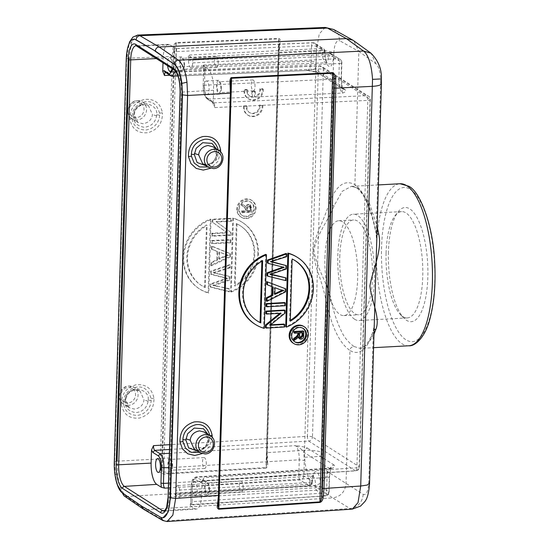 <?xml version="1.0" encoding="UTF-8"?>
<svg xmlns="http://www.w3.org/2000/svg" width="549" height="549" viewBox="0 0 549 549"><rect width="100%" height="100%" fill="white"/><g stroke="black" fill="none" stroke-linecap="round" stroke-linejoin="round"><path stroke-width="0.41" stroke-dasharray="2.75 2.06" d="M388.424 252.032A57.185 19.565 -93.1 0 0 403.879 318.132A57.185 19.565 -93.1 0 0 427.664 263.513A57.185 19.565 -93.1 0 0 398.162 211.763A57.185 19.565 -93.1 0 0 388.424 252.032M333.202 56.664L333.367 57.165L333.202 56.664M190.894 67.548A5.936 2.031 -93.1 0 1 190.421 67.403A5.936 2.031 -93.1 0 1 188.547 60.315L188.63 57.439L188.005 55.078L193.461 58.551L328.968 53.027L331.205 53.665L340.023 59.265A3.96 3.61 -57.5 0 1 341.608 62.408A3.96 0.885 -178.3 0 1 341.855 62.723A3.96 0.885 -178.3 0 1 339.289 63.471A3.96 1.393 -92.7 0 0 338.04 58.75L329.126 53.075L328.398 54.564L192.72 60.04L192.637 62.915A5.936 2.031 -93.1 0 1 190.894 67.548L325.886 62.806A8.448 2.889 86.9 0 1 325.207 62.6A8.448 2.889 86.9 0 1 322.544 52.519L322.586 50.865C324.507 50.803 325.303 51.043 324.987 51.579L325.07 51.771A3.96 0.885 1.7 0 0 324.987 51.579M331.205 53.672L329.126 53.075L193.461 58.551L192.72 60.04M331.232 53.692L333.25 56.554M192.637 62.915L328.364 56.218A3.96 0.885 1.7 0 1 333.14 56.767L328.405 54.564L328.364 56.218A8.448 2.889 86.9 0 1 325.886 62.806L327.3 63.231C325.715 60.417 324.974 56.602 325.07 51.771A3.96 0.885 1.7 0 1 322.544 52.519L188.547 60.315M255.004 86.584A5.442 1.86 -93.1 0 0 252.835 79.955A5.442 1.86 -93.1 0 0 251.257 84.196A5.442 1.86 -93.1 0 0 253.425 90.825A5.442 1.86 -93.1 0 0 255.004 86.584M217.088 86.035A5.442 1.86 86.9 0 1 218.674 81.794A5.442 1.86 86.9 0 1 220.842 88.416A5.442 1.86 86.9 0 1 219.257 92.657A5.442 1.86 86.9 0 1 217.088 86.035M221.35 88.746A6.924 2.368 -93.1 0 0 218.598 80.312A6.924 2.368 -93.1 0 0 216.581 85.713A6.924 2.368 -93.1 0 0 219.339 94.14A6.924 2.368 -93.1 0 0 221.35 88.746M204.324 86.365A6.924 2.368 86.9 0 1 206.342 80.971A6.924 2.368 86.9 0 1 209.1 89.405A6.924 2.368 86.9 0 1 207.083 94.799A6.924 2.368 86.9 0 1 204.324 86.365M218.186 63.169A5.442 1.86 -93.1 0 0 216.025 56.54A5.442 1.86 -93.1 0 0 214.439 60.781A5.442 1.86 -93.1 0 0 216.608 67.41A5.442 1.86 -93.1 0 0 218.186 63.169M180.278 62.62A5.442 1.86 86.9 0 1 181.856 58.379A5.442 1.86 86.9 0 1 184.025 65.002A5.442 1.86 86.9 0 1 182.44 69.243A5.442 1.86 86.9 0 1 180.278 62.62M184.533 65.331A6.924 2.368 -93.1 0 0 181.781 56.897A6.924 2.368 -93.1 0 0 179.763 62.298A6.924 2.368 -93.1 0 0 182.522 70.725A6.924 2.368 -93.1 0 0 184.533 65.331M167.623 65.75A6.924 2.368 86.9 0 1 167.507 62.95A6.924 2.368 86.9 0 1 169.524 57.556A6.924 2.368 86.9 0 1 172.283 65.99A6.924 2.368 86.9 0 1 172.009 68.536M203.631 70.148L203.103 65.832L203.343 66.1L203.665 65.05C204.461 65.839 204.873 67.417 204.914 69.771L339.289 63.471L338.836 78.898L204.454 85.198C204.482 92.376 205.731 97.098 208.201 99.369L213.657 102.835C214.453 103.631 214.872 105.202 214.906 107.563L213.197 103.37L213.588 90.297A17.808 6.094 -93.1 0 0 207.968 69.037L203.343 66.1L203.754 70.306L204.914 69.771L204.454 85.198L203.295 85.733C203.329 91.71 204.365 95.643 206.417 97.537L207.227 99.088C204.386 96.542 203.041 92.026 203.178 85.575L203.631 70.148L203.192 85.575M376.964 233.963L376.058 233.25C370.822 208.448 364.275 193.282 356.411 187.744L358.49 188.307L369.182 202.588L377.184 226.579M376.051 233.229L376.202 232.694C371.151 207.488 364.049 191.471 354.887 184.649L356.411 187.744M374.123 329.784L373.286 330.855M373.279 330.889L374.274 324.569L373.238 330.869C368.523 344.168 363.877 347.387 361.963 347.977L360.165 348.389L373.594 347.668M376.696 242.596L376.202 232.694L380.656 82.666A13.849 3.088 1.7 0 1 381.425 83.716M373.986 334.279L367.109 345.019L360.171 348.437L353.796 346.412C351.216 347.133 349.939 348.485 349.967 350.468C359.163 355.951 366.924 349.905 373.251 332.323L368.798 482.358C368.221 491.389 366.368 495.39 363.232 494.354L327.135 471.392C324.342 469.093 322.64 464.063 322.023 456.288L321.975 452.575A13.849 3.088 -178.3 0 0 304.517 450.283L304.626 457.242C305.519 470.452 308.764 481.898 313.85 485.577L332.735 497.895C340.613 496.646 345.047 491.918 346.014 483.71L349.967 350.468C339.893 343.695 332.049 327.726 326.429 302.547L331.273 300.708C328.227 284.108 316.052 267.425 314.001 250.289C317.068 233.133 330.402 217.123 334.094 205.71L342.226 191.313L351.456 186.317L358.49 188.307M270.307 274.418L269.593 273.985L285.604 268.564L286.317 268.996M269.586 274.026L271.007 274.267M285.604 268.564L285.706 265.215M271.33 261.564L269.978 261.31L270.698 261.743M274.493 260.631L273.779 260.199L270.259 261.214L270.973 261.647M273.779 260.192L285.967 256.259L286.681 256.692M285.967 256.259L286.05 253.446M267.356 262.909L281.973 266.903M284.169 267.397L281.26 266.471M282.948 267.116L283.456 266.944M266.979 275.722L285.974 280.676M285.26 280.244L285.343 277.471M290.318 320.321A35.616 32.295 121.2 0 1 289.577 320.753L290.291 321.186M294.532 260.26A35.616 32.295 121.2 0 0 294.175 260.041A35.616 32.295 121.2 0 0 291.423 258.572L292.137 259.004M289.577 320.753L291.423 258.572M296.227 256.658A39.576 35.884 -58.8 0 1 312.635 288.376A39.576 35.884 -58.8 0 1 285.72 326.662M262.628 260.72L261.914 260.288A35.616 32.295 121.2 0 0 242.631 290.778A35.616 32.295 121.2 0 0 257.316 321A35.616 32.295 121.2 0 0 257.673 321.213M261.914 260.288L261.887 261.152M265.771 254.379L263.589 327.952L264.302 328.384M263.589 327.952A39.576 35.884 -58.8 0 1 255.264 324.384M299.644 335.638L298.931 335.206L299.013 332.454L299.727 332.886M298.931 335.206L300.008 337.463M299.013 332.454L302.128 332.275L302.842 332.708M302.128 332.275L302.115 332.749M303.714 335.631L302.993 335.199C303.096 337.203 302.218 338.39 300.372 338.754L301.085 339.179M298.231 337.34L297.956 336.187L298.677 336.612M300.372 338.754L299.171 338.507M302.993 335.199L303.123 330.965M293.859 332.756L297.935 332.516L298.649 332.948M297.935 332.516L297.922 332.989M297.956 336.187L296.213 338.109L296.927 338.541M296.213 338.109L293.646 339.92M302.815 328.206A7.912 7.178 121.2 0 0 302.465 327.979A7.912 7.178 121.2 0 0 294.991 328.22A7.912 7.178 121.2 0 0 290.991 335.185A7.912 7.178 121.2 0 0 294.278 341.526A7.912 7.178 121.2 0 0 294.641 341.732M303.487 326.284A9.896 8.969 -58.8 0 1 307.591 334.217A9.896 8.969 -58.8 0 1 302.595 342.919A9.896 8.969 -58.8 0 1 293.248 343.221M274.823 293.633L274.088 293.996L274.802 294.429M283.044 289.947L283.758 290.38M282.392 290.195L280.306 289.735M279.592 289.302L275.001 287.724M274.088 293.996L274.287 287.292M266.718 284.416L273.107 286.997M266.231 300.907L284.924 291.382L285.638 291.814M284.924 291.382L285.013 288.424M266.066 306.356L284.512 305.285L285.226 305.711M284.512 305.285L284.595 302.526M270.657 324.836L269.394 324.912L270.108 325.344M269.394 324.912L270.108 325.283M269.394 324.85L284.293 312.745L285.006 313.177M284.293 312.745L284.375 310.041M265.853 313.616L280.422 312.772L281.136 313.198M280.422 312.772L281.047 313.204M280.422 312.827L279.866 313.273M265.435 327.636L283.881 326.566L284.595 326.998M283.881 326.566L283.957 324.061M202.65 163.65L207.453 164.796C212.957 163.808 216.086 160.706 216.848 155.491L213.136 146.864M216.532 149.026L217.075 154.365L213.513 161.941L206.06 165.812M207.893 166.978L216.546 159.704L218.516 152.629L218.385 150.2M220.677 152.018L217.829 161.536L210.562 168.262M208.057 434.383L208.689 438.61L208.606 439.728L207.899 440.243C207.261 447.881 197.928 452.273 194.023 448.904L198.985 450.159C204.489 449.171 207.618 446.069 208.38 440.854L204.66 432.221M208.606 439.728L205.045 447.305L197.592 451.175M199.417 452.342L208.078 445.067L210.047 437.992L209.917 435.563M212.209 437.381L209.361 446.9L202.094 453.618M206.287 464.214A5.442 1.86 -93.1 0 0 204.118 457.591A5.442 1.86 -93.1 0 0 202.533 461.833A5.442 1.86 -93.1 0 0 204.702 468.455A5.442 1.86 -93.1 0 0 206.287 464.214M168.371 463.665A5.442 1.86 86.9 0 1 169.957 459.424A5.442 1.86 86.9 0 1 172.118 466.053A5.442 1.86 86.9 0 1 170.54 470.294A5.442 1.86 86.9 0 1 168.371 463.665M172.633 466.376A6.924 2.368 -93.1 0 0 169.874 457.941A6.924 2.368 -93.1 0 0 167.864 463.342A6.924 2.368 -93.1 0 0 170.615 471.776A6.924 2.368 -93.1 0 0 172.633 466.376M312.182 481.651L312.079 481.15L312.182 481.651M309.718 484.143L308.963 485.639L174.959 494.656L175.701 493.16L175.783 490.284A5.936 2.031 -93.1 0 1 177.499 485.659A5.936 2.031 -93.1 0 1 178 485.803A5.936 2.031 -93.1 0 1 179.873 492.885L179.791 495.761L180.415 498.121L175.131 494.697M308.963 485.639C310.933 485.357 311.99 484.06 312.12 481.761M175.701 493.16L309.725 484.143C311.654 483.923 312.484 483.058 312.223 481.548L312.312 482.146C312.429 483.346 310.789 486.037 309.135 485.687L175.131 494.704M214.906 107.563L367.789 100.392A3.96 1.393 -92.7 0 0 366.54 95.67A3.96 3.61 -57.5 0 1 368.516 96.185A3.96 3.61 -57.5 0 1 370.108 99.328A3.96 0.885 -178.3 0 1 370.349 99.644L359.444 467.027A3.96 3.96 0 0 1 355.745 470.857A3.96 1.379 -93.7 0 0 356.884 467.775A3.96 0.885 1.7 0 0 359.444 467.027A3.96 0.885 1.7 0 0 359.204 466.712L312.47 436.99L323.375 69.606L370.108 99.328L359.204 466.712A3.96 3.61 -57.5 0 1 355.409 470.768A3.96 1.379 -93.7 0 0 355.745 470.857L202.053 481.116L202.245 480.698L201.572 495.198A17.808 6.094 -93.1 0 1 196.412 509.074A17.808 6.094 -93.1 0 1 194.916 508.649L190.297 505.704L190.62 504.627L325.07 495.877A3.96 1.379 -93.7 0 0 325.406 495.973A3.96 1.379 -93.7 0 0 326.545 492.892A3.96 0.885 1.7 0 0 329.105 492.144A3.96 0.885 1.7 0 0 328.865 491.829L329.325 476.402L330.299 469.093C330.601 466.774 331.864 465.422 334.094 465.044C335.288 466.293 334.403 467.446 331.438 468.503L331.438 468.503C331.5 467.872 331.122 468.071 330.299 469.093L303.775 452.232C302.396 449.823 299.637 447.627 295.499 445.644L295.499 445.644C300.948 446.165 304.976 447.01 307.57 448.176C305.34 448.554 304.077 449.906 303.775 452.232L304.29 460.481L299.246 459.815L298.786 475.235A3.96 1.318 -93.5 0 0 300.035 479.963L308.97 485.639M163.026 517.789L161.049 517.275L141.807 506L122.612 492.83C119.106 489.934 116.642 483.552 115.215 473.677L114.652 462.231L126.606 59.278L128.967 45.004L134.086 39.247M352.259 509.143L349.953 508.539L332.728 497.895L145.437 509.657L164.707 520.946L167.04 521.543M141.807 506.24L141.436 506.02M333.737 29.529L338.335 34.203L339.906 40.859L358.847 51.414L353.885 40.832M325.193 27.45L319.264 33.873L316.382 50.59C324.356 50.371 330.175 51.139 333.833 52.882C334.437 43.851 336.462 39.844 339.906 40.859M259.787 88.821L260.432 89.254A6.911 6.348 -56.2 0 1 255.189 97.098L254.537 96.658A6.911 6.348 123.8 0 0 259.787 88.821L262.635 88.677A9.896 9.086 -56.2 0 1 257.879 98.223A9.896 9.086 -56.2 0 1 247.812 98.408A9.896 9.086 -56.2 0 1 244.065 89.597L246.885 89.46A6.911 6.348 123.8 0 0 249.459 95.903A6.911 6.348 123.8 0 0 251.717 96.809L251.881 91.196L254.709 91.059L254.537 96.658M260.432 89.254L263.287 89.116L262.635 88.677M263.287 89.116A9.896 9.086 -56.2 0 1 258.531 98.655A9.896 9.086 -56.2 0 1 248.464 98.847A9.896 9.086 -56.2 0 1 244.717 90.029L244.065 89.597M244.717 90.029L247.537 89.892L246.885 89.46M247.537 89.892A6.911 6.348 -56.2 0 0 250.104 96.336A6.911 6.348 -56.2 0 0 252.362 97.242L251.717 96.809M252.362 97.242L252.526 91.635L251.881 91.196M252.526 91.635L255.354 91.498L254.709 91.059M255.354 91.498L255.189 97.098M243.598 105.95L246.419 105.813A6.911 6.348 123.8 0 0 248.985 112.257A6.911 6.348 123.8 0 0 256.143 112.044A6.911 6.348 123.8 0 0 259.313 105.175L262.168 105.031A9.896 9.086 -56.2 0 1 257.412 114.576A9.896 9.086 -56.2 0 1 247.345 114.762A9.896 9.086 -56.2 0 1 243.598 105.95L244.25 106.382L247.064 106.245L246.419 105.813M247.064 106.245A6.911 6.348 -56.2 0 0 249.637 112.689A6.911 6.348 -56.2 0 0 256.795 112.476A6.911 6.348 -56.2 0 0 259.965 105.607L259.313 105.175M259.965 105.607L262.82 105.47L262.168 105.031M262.82 105.47A9.896 9.086 -56.2 0 1 258.064 115.009A9.896 9.086 -56.2 0 1 247.99 115.201A9.896 9.086 -56.2 0 1 244.25 106.382M213.513 285.761L213.136 285.336L216.656 285.981L228.809 288.609L228.727 291.416L210.205 286.811L210.294 283.95L226.895 278.158L210.59 274.033L210.672 271.144L229.523 264.625L229.441 267.397L213.232 272.585L229.173 276.305L229.077 279.654L212.861 285.274M216.656 285.981L229.461 289.042L229.379 291.855L210.857 287.251L210.94 284.389L227.54 278.59L211.235 274.466L211.324 271.577L230.175 265.057L230.093 267.83L229.441 267.397M230.093 267.83L217.994 271.769L217.342 271.336M213.877 272.997L213.225 272.565M229.173 276.305L213.877 273.018L217.994 271.769M229.825 276.737L229.729 280.086L229.077 279.654M229.729 280.086L217.013 284.65L216.368 284.21M213.506 285.706L217.013 284.65M217.301 286.42L213.136 285.343M229.461 289.042L228.809 288.609M229.379 291.855L228.727 291.416M210.857 287.251L210.205 286.811M210.94 284.389L210.294 283.95M225.282 279.311L224.637 278.871M226.895 278.144L227.547 278.576M211.235 274.466L210.59 274.033M211.324 271.577L210.672 271.144M230.175 265.057L229.523 264.625M236.338 223.518L236.99 223.951A35.616 32.72 -56.2 0 1 240.956 226.195A35.616 32.72 -56.2 0 1 254.75 254.118A35.616 32.72 -56.2 0 1 235.144 286.132L234.492 285.693A35.616 32.72 123.8 0 0 254.098 253.686A35.616 32.72 123.8 0 0 240.304 225.756A35.616 32.72 123.8 0 0 236.338 223.518L234.492 285.693M236.99 223.951L235.144 286.132M257.838 253.501A39.576 36.358 -56.2 0 1 230.587 291.574L232.769 218.008A39.576 36.358 -56.2 0 1 242.507 222.469A39.576 36.358 -56.2 0 1 257.838 253.501M231.239 292.013A39.576 36.358 123.8 0 0 258.483 253.933A39.576 36.358 123.8 0 0 243.159 222.908A39.576 36.358 123.8 0 0 233.421 218.44L231.239 292.013L230.587 291.574M232.769 218.008L233.421 218.44M204.599 287.168L205.251 287.607A35.616 32.72 -56.2 0 1 201.284 285.363A35.616 32.72 -56.2 0 1 187.49 257.44A35.616 32.72 -56.2 0 1 207.097 225.426L206.445 224.994A35.616 32.72 123.8 0 0 186.838 257.001A35.616 32.72 123.8 0 0 200.639 284.931A35.616 32.72 123.8 0 0 204.599 287.168L206.445 224.994M205.251 287.607L207.097 225.426M208.167 292.686A39.576 36.358 -56.2 0 1 198.429 288.218A39.576 36.358 -56.2 0 1 183.105 257.186A39.576 36.358 -56.2 0 1 210.349 219.113L208.167 292.686L208.819 293.118L211.001 219.545A39.576 36.358 123.8 0 0 183.75 257.625A39.576 36.358 123.8 0 0 199.081 288.65A39.576 36.358 123.8 0 0 208.819 293.118M211.001 219.545L210.349 219.113M246.707 208.002L247.359 208.442L247.276 211.187L246.625 210.754L249.781 210.596L249.87 207.536L249.212 205.758L248.368 205.539L246.707 208.002L246.625 210.754M247.359 208.442L249.02 205.978L248.368 205.539M249.87 207.536L250.522 207.975L249.864 206.198L249.02 205.978M247.276 211.187L250.433 211.036L249.781 210.596M250.433 211.036L250.522 207.975M251.49 208.002L250.536 205.113L249.04 204.722C247.62 204.818 246.748 205.765 246.432 207.563L244.765 205.82L245.78 207.124C246.096 205.326 246.968 204.386 248.388 204.29L249.891 204.681L250.838 207.57L251.49 208.002L251.367 212.237L242.02 212.696L241.375 212.264L241.409 211.008L245.533 210.809L245.581 209.347L244.312 207.145L241.574 205.463L241.622 203.844L244.497 205.642M250.838 207.57L250.715 211.804L241.375 212.264M246.432 207.563L245.787 207.131M245.149 206.081L241.622 203.844M249.04 204.722L248.388 204.29M251.367 212.237L250.715 211.804M242.02 212.696L242.061 211.447L241.409 211.008M242.061 211.447L246.185 211.241L245.533 210.809M246.185 211.241L246.227 209.787L244.957 207.577L241.574 205.463M242.226 205.896L242.274 204.276M239.289 209.32A7.912 7.274 -56.2 0 1 243.475 202.307A7.912 7.274 -56.2 0 1 251.168 202.382A7.912 7.274 -56.2 0 1 254.235 208.586A7.912 7.274 -56.2 0 1 250.049 215.599A7.912 7.274 -56.2 0 1 242.356 215.531A7.912 7.274 -56.2 0 1 239.289 209.32M238.637 208.888A7.912 7.274 123.8 0 0 241.704 215.091A7.912 7.274 123.8 0 0 249.397 215.167A7.912 7.274 123.8 0 0 253.583 208.146A7.912 7.274 123.8 0 0 250.522 201.943A7.912 7.274 123.8 0 0 242.83 201.867A7.912 7.274 123.8 0 0 238.637 208.888M255.457 208.057A9.896 9.086 -56.2 0 1 250.22 216.828A9.896 9.086 -56.2 0 1 240.606 216.738A9.896 9.086 -56.2 0 1 236.77 208.977A9.896 9.086 -56.2 0 1 242.006 200.207A9.896 9.086 -56.2 0 1 251.62 200.303A9.896 9.086 -56.2 0 1 255.457 208.057M237.422 209.416A9.896 9.086 123.8 0 0 241.251 217.171A9.896 9.086 123.8 0 0 250.866 217.267A9.896 9.086 123.8 0 0 256.102 208.49A9.896 9.086 123.8 0 0 252.272 200.735A9.896 9.086 123.8 0 0 242.658 200.639A9.896 9.086 123.8 0 0 237.422 209.416M228.59 255.539L218.996 252.039L218.797 258.744L224.301 256.15L227.856 255.107L228.508 255.559L224.953 256.589L224.301 256.15M227.938 255.107L218.996 252.039M224.953 256.589L219.442 259.176L218.797 258.744M219.641 252.471L219.442 259.176M229.853 253.48L229.763 256.445L210.843 265.359L210.933 262.449L216.828 259.67L217.075 251.291L211.331 249.061L211.42 245.952L229.853 253.48L230.505 253.919L230.415 256.877L229.763 256.445M230.415 256.877L211.495 265.791L210.843 265.359M211.495 265.791L211.578 262.882L210.933 262.449M211.578 262.882L217.479 260.109L216.828 259.67M217.479 260.109L217.727 251.73L217.075 251.291M217.727 251.73L211.331 249.061M211.976 249.493L212.072 246.391L211.42 245.952M212.072 246.391L230.505 253.919M230.264 239.584L230.182 242.342L211.502 243.262L211.585 240.51L230.264 239.584L230.916 240.023L230.834 242.775L230.182 242.342M230.834 242.775L212.147 243.694L211.502 243.262M212.147 243.694L212.23 240.942L211.585 240.51M212.23 240.942L230.916 240.023M230.896 218.303L230.82 220.808L216.073 221.535L230.484 232.124L230.408 234.828L211.722 235.747L211.797 233.243L226.559 232.46L212.134 221.92L212.216 219.223L230.896 218.303L231.548 218.735L231.472 221.24L230.82 220.808M231.472 221.24L216.718 221.968L216.073 221.535M216.718 221.968L216.073 221.59M216.718 222.029L230.484 232.124M231.136 232.556L231.054 235.26L230.408 234.828M231.054 235.26L212.374 236.187L211.722 235.747M212.374 236.187L212.449 233.682L211.797 233.243M212.449 233.682L227.204 232.954L226.552 232.515M227.204 232.954L226.559 232.46M227.204 232.893L212.134 221.92M212.786 222.359L212.861 219.655L212.216 219.223M212.861 219.655L231.548 218.735M173.189 47.193L172.317 56.451L173.82 56.65L174.657 47.763L173.189 47.193C173.278 45.052 174.342 43.501 176.38 42.561L278.755 38.396C280.21 38.718 280.628 40.276 280.011 43.069L279.18 52.1L267.294 452.445L267.576 462.176L266.835 462.107L266.848 464.303L265.963 467.556L163.533 473.499A1.187 0.384 -93.3 0 0 163.575 474.123C162.943 474.768 160.377 471.214 160.685 468.64L162.175 468.441C162.106 470.829 162.559 472.511 163.533 473.499L176.304 43.11L278.679 38.945L279.386 41.751L266.848 464.303M134.972 389.804L140.057 391.135L144.01 399.919C143.227 405.135 140.022 408.188 134.402 409.087L129.317 407.756L125.364 398.972C126.153 393.75 129.358 390.689 134.972 389.804M125.069 400.132L124.987 401.244C124.774 407.495 128.342 411.29 135.699 412.642C142.706 411.825 146.844 408.024 148.1 401.244L148.182 400.125C148.985 394.656 145.423 390.854 137.483 388.726C127.855 389.303 125.11 397.716 125.076 400.132L125.838 399.59L125.357 398.972M123.573 401.854C124.074 394.182 128.473 389.255 136.776 387.072C143.893 386.201 148.642 390.01 151.03 398.485L151.112 400.509C151.373 403.735 148.477 413.493 137.909 415.298C125.117 415.758 123.614 404.977 123.655 403.886L123.573 401.854L124.994 401.244M121.404 404.654C123.511 414.55 129.557 419.011 139.549 418.043C149.307 415.106 154.118 408.497 153.974 398.217C151.881 388.321 145.842 383.854 135.857 384.815C126.078 387.752 121.26 394.367 121.404 404.654L123.649 403.886M143.44 104.44L148.525 105.772L152.478 114.556C151.696 119.771 148.491 122.825 142.87 123.724L137.785 122.393L133.832 113.616C134.622 108.386 137.826 105.333 143.44 104.44M159.498 113.121C157.11 104.646 152.361 100.844 145.245 101.709C136.941 103.898 132.542 108.826 132.041 116.498L133.462 115.88C133.242 122.132 136.811 125.934 144.167 127.279C151.174 126.462 155.312 122.667 156.568 115.887L156.65 114.762C157.453 109.292 153.892 105.497 145.959 103.363C136.324 103.946 133.579 112.36 133.544 114.775L134.306 114.233L133.832 113.616M156.65 114.762L159.581 115.146L159.505 113.121L162.449 112.854C160.349 102.958 154.31 98.497 144.325 99.458C134.546 102.388 129.736 109.004 129.873 119.298C131.98 129.187 138.032 133.654 148.017 132.686C157.776 129.749 162.586 123.141 162.449 112.854M159.581 115.146C159.841 118.371 156.945 128.13 146.377 129.935C133.585 130.394 132.083 119.62 132.124 118.522L132.041 116.498M137.689 35.074L131.904 41.319L129.022 58.208L172.317 56.451L160.383 458.648L160.685 468.64M173.82 56.65L161.886 458.847L162.175 468.441L174.657 47.763C174.802 45.423 175.351 43.872 176.304 43.11A1.187 0.391 -92.3 0 1 176.38 42.561M266.848 464.289L279.256 43.755L280.011 43.069M267.576 462.176C268.152 464.831 267.631 466.835 266.004 468.18A1.187 0.384 86.7 0 1 265.956 467.556L278.686 38.945A1.187 0.391 87.7 0 1 278.755 38.396M143.708 509.321L145.437 509.657L126.215 496.468C121.72 491.986 118.886 484.623 117.712 474.37L117.067 461.16L161.886 458.847M230.752 83.366L231.04 93.042L219.106 495.239L218.145 505.862M380.656 82.666L380.622 78.953C380.086 71.178 378.549 66.134 376.01 63.821L358.847 51.414L354.887 184.649C344.779 179.214 336.276 185.301 329.386 202.917C327.767 208.195 324.994 215.489 321.062 224.802C317.226 232.872 314.591 241.375 313.163 250.31C314.035 259.155 316.149 267.953 319.504 276.703C322.853 286.976 325.166 295.588 326.429 302.547L321.975 452.575M353.796 346.412C347.805 341.835 343.516 336.427 340.936 330.175C336.681 321.192 333.463 311.365 331.273 300.708M333.833 52.882L329.386 202.917C330.251 204.695 331.822 205.628 334.094 205.71M324.926 257.756A47.489 16.244 86.9 0 1 338.74 220.739A47.489 16.244 86.9 0 1 357.653 278.563A47.489 16.244 86.9 0 1 343.839 315.579A47.489 16.244 86.9 0 1 339.913 314.433A47.489 16.244 86.9 0 1 324.926 257.756M339.776 256.953A47.489 16.244 86.9 0 1 353.59 219.936A47.489 16.244 86.9 0 1 372.503 277.767A47.489 16.244 86.9 0 1 358.689 314.783A47.489 16.244 86.9 0 1 339.776 256.953M243.104 487.629A5.442 1.86 -93.1 0 0 240.936 481.006A5.442 1.86 -93.1 0 0 239.35 485.247A5.442 1.86 -93.1 0 0 241.519 491.87A5.442 1.86 -93.1 0 0 243.104 487.629M205.189 487.08A5.442 1.86 86.9 0 1 206.774 482.839A5.442 1.86 86.9 0 1 208.936 489.468A5.442 1.86 86.9 0 1 207.357 493.709A5.442 1.86 86.9 0 1 205.189 487.08M209.45 489.79A6.924 2.368 -93.1 0 0 206.692 481.356A6.924 2.368 -93.1 0 0 204.674 486.757A6.924 2.368 -93.1 0 0 207.433 495.191A6.924 2.368 -93.1 0 0 209.45 489.79M192.424 487.416A6.924 2.368 86.9 0 1 194.435 482.015A6.924 2.368 86.9 0 1 197.194 490.449A6.924 2.368 86.9 0 1 195.183 495.85A6.924 2.368 86.9 0 1 192.424 487.416M195.087 479.27C193.001 478.529 191.773 481.02 191.395 486.743L192.555 486.208L193.625 479.641L195.986 476.964L202.444 480.711L200.543 482.743L195.087 479.27L196.988 477.246L331.438 468.503L331.28 467.968L331.081 468.455C330.258 470.068 329.757 472.819 329.565 476.717L329.105 492.144A3.96 3.96 0 0 1 325.406 495.973L190.228 505.025L190.819 502.012L191.272 486.586C191.073 481.535 192.644 478.323 195.993 476.957M202.245 480.698L203.919 477.726C203.748 479.956 203.254 480.951 202.444 480.711L202.766 480.794M173.093 69.229L173.312 66.662L175.831 66.992L175.433 70.924M342.199 87.511L343.255 89.226L341.663 86.083L342.583 93.069C340.126 90.818 338.877 86.097 338.836 78.898C340.929 78.713 341.698 78.363 341.149 77.834L341.608 62.408L333.367 57.165A12.401 4.241 86.9 0 1 328.741 66.257A12.401 4.241 86.9 0 1 324.823 51.73L316.581 46.487A3.96 3.61 122.5 0 0 314.989 43.35A3.96 3.61 122.5 0 0 313.012 42.829A3.96 1.331 -92.4 0 0 312.697 42.733A3.96 1.331 -92.4 0 0 311.53 45.821A3.96 0.885 -178.3 0 1 316.581 46.487L316.121 61.913L311.077 61.241L175.831 66.992L176.291 51.572C176.449 49.335 176.943 48.339 177.766 48.58L174.41 47.694L169.785 44.757A17.808 6.094 -93.1 0 0 168.337 44.325A17.808 6.094 -93.1 0 0 163.135 58.208L162.998 62.806M179.791 495.761L315.545 487.841L320.383 486.737A3.96 0.885 -178.3 0 0 315.6 486.188L316.142 490.202L180.415 498.121M320.472 487.073C319.614 488.912 318.173 489.955 316.149 490.202L325.07 495.877A3.96 3.61 -57.5 0 0 328.865 491.829L320.623 486.586A12.401 4.241 86.9 0 0 316.698 472.058A12.401 4.241 86.9 0 0 312.079 481.15L303.83 475.908A3.96 0.885 1.7 0 0 298.786 475.235L168.495 483.127M343.29 89.247L345.232 89.741C346.433 90.983 345.547 92.088 342.583 93.069L207.234 99.088M188.63 57.439L322.586 50.865L321.934 48.504M324.898 51.242L323.8 48.95L321.94 48.504L188.005 55.078M316.766 72.379L318.708 72.88C316.114 71.699 312.093 70.814 306.644 70.21L307.989 70.512L315.147 69.215L316.746 72.365L307.962 70.512M354.606 319.23A53.232 18.206 86.9 0 1 337.8 255.697A53.232 18.206 86.9 0 1 353.288 214.206A53.232 18.206 86.9 0 1 374.322 266.382A53.232 18.206 86.9 0 1 358.998 320.513A53.232 18.206 86.9 0 1 354.606 319.23M386.077 253.103A53.232 18.206 86.9 0 1 395.136 215.613A53.232 18.206 86.9 0 1 401.559 211.612A53.232 18.206 86.9 0 1 422.6 263.788A53.232 18.206 86.9 0 1 407.276 317.919A53.232 18.206 86.9 0 1 400.461 314.625A53.232 18.206 86.9 0 1 386.077 253.103M410.364 189.371A77.176 26.4 86.9 0 1 434.719 281.479A77.176 26.4 86.9 0 1 405.896 339.762A77.176 26.4 86.9 0 1 381.541 247.654A77.176 26.4 86.9 0 1 410.364 189.371M203.665 65.05L338.04 58.75A3.96 3.61 -57.5 0 1 340.023 59.265A3.96 3.96 0 0 1 341.855 62.723L341.396 78.15L342.199 87.517M165.379 72.502L319.806 65.949A3.96 1.331 -92.4 0 0 319.491 65.853A3.96 1.331 -92.4 0 0 318.331 68.941A3.96 0.885 -178.3 0 1 323.375 69.606A3.96 3.61 122.5 0 0 321.783 66.47A3.96 3.61 122.5 0 0 319.806 65.949L366.54 95.67L213.657 102.835L212.683 102.56L211.873 101.009L206.417 97.537M211.873 101.009L213.197 103.37M276.202 272.016L276.916 272.448M208.318 167.253A9.896 9.031 122.5 0 0 213.341 168.543A9.896 9.031 122.5 0 0 222.441 161.173A9.896 9.031 122.5 0 0 218.934 150.556M217.075 154.372L216.368 154.88L216.848 155.491M218.516 152.629L217.157 153.246M199.85 452.609A9.896 9.031 122.5 0 0 204.873 453.906A9.896 9.031 122.5 0 0 213.973 446.529A9.896 9.031 122.5 0 0 210.466 435.913M204.516 432.132C206.898 433.49 208.023 436.194 207.893 440.243L208.38 440.854M210.047 437.992L208.689 438.603M168.069 497.373A1.976 0.439 -178.3 0 1 169.353 497.003A18.11 6.197 86.9 0 1 164.103 511.112L196.412 509.074M168.351 487.937L300.035 479.963A3.96 3.61 122.5 0 0 303.83 475.908L304.29 460.481M169.38 453.282L295.499 445.644C297.99 447.888 299.239 452.609 299.246 459.815L168.948 467.7M168.337 44.325L135.994 45.759A18.11 6.197 86.9 0 1 137.47 46.198A1.976 1.805 -57.5 0 1 136.481 45.944M169.785 44.757L137.47 46.198L175.653 70.485A18.11 6.197 86.9 0 1 181.369 92.095A1.976 0.439 1.7 0 0 180.086 92.472M174.664 70.224A1.976 1.805 122.5 0 0 175.653 70.485L207.968 69.037M213.588 90.297L181.369 92.095L169.353 497.003L201.572 495.198M129.022 58.208C126.833 58.366 126.037 58.722 126.613 59.278L126.236 59.299M117.712 474.37C115.551 474.439 114.714 474.206 115.208 473.684L114.837 473.698M322.023 456.288L304.626 457.242M327.135 471.392C326.085 479.538 321.652 484.266 313.85 485.577L126.215 496.468L124.122 495.864M363.232 494.354C362.271 502.555 357.845 507.283 349.953 508.539L164.707 520.946L162.799 520.452M122.605 493.098L122.242 492.844M160.685 517.295L161.049 517.487M380.622 78.953L381.363 78.919M376.01 63.821L371.042 53.246M279.194 43.501L278.384 52.327L316.382 50.59L304.517 450.283L266.498 452.671L278.384 52.327L279.256 43.755M220.478 274.294L219.826 273.862M225.811 278.213L225.165 277.78M245.581 209.347L246.227 209.787M278.453 52.423L266.574 452.76L266.835 462.107M127.883 402.98A7.912 7.226 -57.5 0 1 120.691 395.664A7.912 7.226 -57.5 0 1 128.342 387.553A7.912 7.226 -57.5 0 1 135.541 394.868A7.912 7.226 -57.5 0 1 127.883 402.98M128.507 405.34A9.896 9.031 -57.5 0 1 123.484 404.05A9.896 9.031 -57.5 0 1 119.977 393.434A9.896 9.031 -57.5 0 1 129.084 386.057A9.896 9.031 -57.5 0 1 134.107 387.347A9.896 9.031 -57.5 0 1 137.614 397.963A9.896 9.031 -57.5 0 1 128.507 405.34M148.1 401.244L144.01 399.919M148.182 400.125L151.112 400.509M153.974 398.217L151.03 398.478M137.552 100.7A9.896 9.031 -57.5 0 1 142.575 101.99A9.896 9.031 -57.5 0 1 146.082 112.607A9.896 9.031 -57.5 0 1 136.982 119.977A9.896 9.031 -57.5 0 1 131.959 118.687A9.896 9.031 -57.5 0 1 128.445 108.071A9.896 9.031 -57.5 0 1 137.552 100.7M136.811 102.189A7.912 7.226 -57.5 0 1 144.01 109.505A7.912 7.226 -57.5 0 1 136.358 117.616A7.912 7.226 -57.5 0 1 129.159 110.301A7.912 7.226 -57.5 0 1 136.811 102.189M156.568 115.887L152.478 114.556M133.455 115.88L133.537 114.768M129.873 119.298L132.124 118.522M266.574 452.76L266.766 462.148M266.004 468.18L163.575 474.123M114.652 462.231C114.103 461.695 114.913 461.338 117.067 461.16M127.45 48.916L126.613 59.278M230.752 83.441L218.269 504.119M368.798 482.358L369.552 483.415M408.772 345.781A81.128 27.752 86.9 0 1 402.074 343.818A81.128 27.752 86.9 0 1 376.381 256.561A81.128 27.752 86.9 0 1 400.063 183.75M312.47 436.99A3.96 0.885 1.7 0 0 307.426 436.325A3.96 1.318 -93.5 0 0 308.675 441.046A3.96 3.61 122.5 0 0 312.47 436.99M169.71 75.261L318.331 68.941L307.426 436.325L169.634 444.669M169.49 449.473L308.675 441.046L355.409 470.768L202.444 480.711M191.285 486.586L190.832 502.012M331.438 468.503L330.423 468.215L328.103 470.87L327.005 477.465L192.555 486.208L192.095 501.635L190.935 502.17L190.297 505.704M329.537 476.717L329.325 476.402C329.867 476.93 329.098 477.28 327.005 477.465L326.545 492.892L192.095 501.635C191.924 503.872 191.429 504.867 190.62 504.627L190.942 504.709M201.957 482.125L200.543 482.743M164.954 72.235L319.491 65.853A3.96 3.96 0 0 1 321.783 66.47L368.516 96.185A3.96 3.96 0 0 1 370.349 99.644A3.96 0.885 -178.3 0 1 367.789 100.392L356.884 467.775L203.919 477.726M170.423 75.68L164.975 72.214M172.359 76.242L307.639 70.498L309.993 67.863L311.077 61.241L311.53 45.821L176.291 51.572L173.765 51.235L173.312 66.662M173.765 51.235L174.41 47.694M156.321 58.558L163.135 58.208M334.094 465.044L307.57 448.176M179.873 492.885L315.6 486.188A8.448 2.889 86.9 0 0 312.937 476.107A8.448 2.889 86.9 0 0 312.223 475.908L313.582 475.331C313.369 474.59 312.951 476.724 312.312 481.741A3.96 0.885 -178.3 0 1 309.78 482.489A8.448 2.889 86.9 0 1 312.223 475.908L177.499 485.659M312.223 481.548A3.96 0.885 -178.3 0 1 312.312 481.741L312.299 482.146M309.732 484.143L309.78 482.489L175.783 490.284M194.916 508.649L164.926 510.529M341.368 78.15L341.663 86.083L315.147 69.215L316.121 61.913M321.947 48.504L313.012 42.829L177.766 48.58M318.708 72.88L345.232 89.741M252.835 79.955L218.674 81.794M253.425 90.825L219.257 92.657M218.598 80.312L206.342 80.971M219.339 94.14L207.083 94.799M216.025 56.54L181.856 58.379M216.608 67.41L182.44 69.243M181.781 56.897L169.524 57.556M182.522 70.725L170.265 71.384M213.307 104.399L212.669 102.581L207.213 99.108M376.71 242.596L376.058 233.25M294.888 260.473L294.175 260.041M258.03 321.433L257.316 321M300.324 337.731L299.61 337.299M294.991 341.958L294.278 341.526M303.178 328.412L302.465 327.979M212.985 146.768C215.366 148.134 216.491 150.838 216.361 154.88C215.73 162.525 206.397 166.917 202.485 163.54M204.118 457.591L169.957 459.424M204.702 468.455L170.54 470.294M169.874 457.941L157.618 458.6M170.615 471.776L158.366 472.435M248.464 98.847L247.812 98.408M250.104 96.336L249.459 95.903M249.637 112.689L248.985 112.257M247.99 115.201L247.345 114.762M240.304 225.756L240.956 226.195M242.507 222.469L243.159 222.908M200.639 284.931L201.284 285.363M198.429 288.218L199.081 288.65M249.212 205.758L249.864 206.198M244.456 205.607L245.108 206.04M249.891 204.681L250.536 205.113M244.312 207.145L244.957 207.577M241.704 215.091L242.356 215.531M250.522 201.943L251.168 202.382M240.606 216.738L241.251 217.171M251.62 200.303L252.272 200.735M123.484 404.05C115.777 399.754 119.977 385.974 128.919 386.009L134.107 387.347L140.057 391.135C134.333 388.754 133.016 390.572 130.463 391.849C127.835 393.825 126.297 396.412 125.845 399.597C125.522 403.192 126.675 405.91 129.317 407.756L123.484 404.05M142.575 101.99L148.525 105.772C142.802 103.397 141.484 105.209 138.931 106.492C136.303 108.469 134.766 111.049 134.313 114.233C133.99 117.829 135.15 120.547 137.785 122.393L131.959 118.687C124.246 114.398 128.445 100.611 137.387 100.652L142.575 101.99M126.366 58.963L114.405 461.915L114.995 473.979M115.002 473.979L117.218 484.527M218.138 505.91L230.738 81.506M378.419 184.917L351.456 186.365L356.548 187.833M338.74 220.739L353.59 219.936M343.839 315.579L358.689 314.783M240.936 481.006L206.774 482.839M241.519 491.87L207.357 493.709M206.692 481.356L194.435 482.015M207.433 495.191L195.183 495.85M331.28 467.974L195.972 476.957M331.28 467.968L331.081 468.462M325.083 51.373C325.406 51.064 324.981 50.254 323.8 48.957L314.989 43.35A3.96 3.96 0 0 0 312.69 42.733L177.451 48.484M307.989 70.512L307.612 70.498M316.732 72.358L343.255 89.226M307.584 70.498L177.979 76.009M401.559 211.612L353.288 214.206M407.276 317.919L358.998 320.513M400.461 314.625L403.879 318.132M395.136 215.613L398.162 211.763"/><path stroke-width="0.82" d="M172.009 68.536A6.924 2.368 86.9 0 1 170.265 71.384A6.924 2.368 86.9 0 1 167.623 65.75M377.184 226.579L378.783 234.135L376.964 233.963M378.783 234.135C382.324 250.708 372.963 268.55 369.902 285.954C371.982 302.842 380.375 317.686 375.962 329.132L374.123 329.784M374.274 324.685L376.696 242.596M375.962 329.132L373.986 334.279M270.698 261.688L286.681 256.692L286.77 253.878L268.159 260.48L268.07 263.342L284.169 267.377L267.775 273.258L267.692 276.154L285.974 280.676L286.056 277.904L270.3 274.459M270.307 274.431L286.317 268.996L286.42 265.647L270.691 261.743M271.007 274.267L274.308 275.241M271.33 261.564L286.42 265.647M273.388 262.003L274.102 262.436M268.159 260.48L267.445 260.048L286.05 253.446L286.77 253.878M267.445 260.048L267.356 262.909L268.07 263.342M267.775 273.258L267.061 272.826L283.456 266.944M267.061 272.826L266.979 275.722L267.692 276.154M273.594 274.809L286.056 277.904M309.663 289.021A35.616 32.295 -58.8 0 1 290.291 321.186L292.137 259.004A35.616 32.295 -58.8 0 1 294.888 260.473A35.616 32.295 -58.8 0 1 309.663 289.021M290.318 320.321A35.616 32.295 121.2 0 0 308.95 288.589A35.616 32.295 121.2 0 0 294.532 260.26M286.434 327.094L285.72 326.662L287.902 253.089L288.616 253.521L286.434 327.094A39.576 35.884 121.2 0 0 313.349 288.808A39.576 35.884 121.2 0 0 296.94 257.09A39.576 35.884 121.2 0 0 288.616 253.521M287.902 253.089A39.576 35.884 -58.8 0 1 296.227 256.658L296.94 257.09M257.673 321.213A35.616 32.295 121.2 0 0 260.068 322.469L260.782 322.901A35.616 32.295 -58.8 0 1 258.03 321.433A35.616 32.295 -58.8 0 1 243.344 291.21A35.616 32.295 -58.8 0 1 262.628 260.72L260.782 322.901M261.887 261.152L260.068 322.469M266.485 254.811L264.302 328.384A39.576 35.884 121.2 0 1 255.985 324.816L255.264 324.384A39.576 35.884 -58.8 0 1 239.295 287.793A39.576 35.884 -58.8 0 1 265.771 254.379L266.485 254.811A39.576 35.884 121.2 0 0 240.009 288.225A39.576 35.884 121.2 0 0 255.985 324.816M299.644 335.638L299.727 332.886L302.842 332.708L302.753 335.768L301.147 337.93L300.324 337.731L299.644 335.638M300.008 337.463L301.147 337.93M302.753 335.768L302.039 335.336L300.433 337.498M302.115 332.749L302.039 335.336M296.927 338.541L298.677 336.619L299.884 338.939L301.085 339.179C302.931 338.822 303.81 337.635 303.714 335.631L303.837 331.397L294.614 331.932L294.573 333.188L298.649 332.948L298.608 334.41C297.894 336.345 296.494 337.786 294.415 338.733L294.36 340.353L296.927 338.541M299.171 338.507L298.231 337.34M294.614 331.932L293.9 331.5L303.123 330.965L303.837 331.397M293.9 331.5L293.859 332.756L294.573 333.188M297.922 332.989L297.894 333.977C297.181 335.913 295.781 337.354 293.694 338.301L294.415 338.733M293.694 338.301L293.646 339.92L294.36 340.353M294.641 341.732A7.912 7.178 121.2 0 0 305.752 334.32A7.912 7.178 121.2 0 0 302.815 328.206M306.466 334.753A7.912 7.178 -58.8 0 1 302.465 341.718A7.912 7.178 -58.8 0 1 294.991 341.958A7.912 7.178 -58.8 0 1 291.704 335.611A7.912 7.178 -58.8 0 1 295.705 328.652A7.912 7.178 -58.8 0 1 303.178 328.412A7.912 7.178 -58.8 0 1 306.466 334.753M289.865 335.72A9.896 8.969 121.2 0 0 293.962 343.653A9.896 8.969 121.2 0 0 303.309 343.351A9.896 8.969 121.2 0 0 308.305 334.65A9.896 8.969 121.2 0 0 304.201 326.717A9.896 8.969 121.2 0 0 294.861 327.019A9.896 8.969 121.2 0 0 289.865 335.72M293.962 343.653L293.248 343.221A9.896 8.969 -58.8 0 1 289.145 335.288A9.896 8.969 -58.8 0 1 294.147 326.586A9.896 8.969 -58.8 0 1 303.487 326.284L304.201 326.717M283.84 290.394L274.802 294.429L275.001 287.724L280.306 289.735L283.758 290.4M274.823 293.633L282.392 290.195M285.638 291.814L285.727 288.856L267.521 281.932L267.432 284.849L273.107 286.997L272.86 295.383L267.034 298.237L266.944 301.339L285.638 291.814M285.727 288.856L267.521 281.932M266.807 281.5L266.718 284.416L267.432 284.849M272.393 286.729L272.146 294.95L272.86 295.383M272.146 294.95L266.32 297.805L267.034 298.237M266.32 297.805L266.231 300.907L266.944 301.339M285.226 305.711L285.308 302.959L266.862 304.029L266.78 306.788L285.226 305.711M285.308 302.959L284.595 302.526L266.148 303.604L266.862 304.029M266.148 303.604L266.066 306.356L266.78 306.788M284.595 326.998L284.67 324.493L270.108 325.283L285.006 313.177L285.089 310.473L266.642 311.544L266.567 314.049L281.136 313.259L266.231 325.372L266.148 328.069L284.595 326.998M270.657 324.836L283.957 324.061L284.67 324.493M266.642 311.544L265.929 311.111L284.375 310.041L285.089 310.473M265.929 311.111L265.853 313.616L266.567 314.049M279.866 313.273L265.517 324.939L266.231 325.372M265.517 324.939L265.435 327.636L266.148 328.069M213.136 146.864L208.023 145.519C202.526 146.494 199.397 149.602 198.628 154.825L202.65 163.65M206.06 165.812L197.105 162.497L194.332 154.598L196.151 148.326L202.711 142.699L211.989 143.399L216.532 149.026M210.562 168.262L203.267 170.101L196.233 168.419L190.922 163.554L188.431 156.534C188.293 146.247 193.056 139.597 202.698 136.584C212.552 135.541 218.516 139.954 220.588 149.829L218.44 150.604C216.086 142.157 211.406 138.396 204.379 139.322C196.192 141.58 191.855 146.549 191.361 154.221L191.443 156.245L194.174 163.067L199.596 166.944L207.893 166.978M220.588 149.829L220.677 152.018M210.466 435.913L204.516 432.132L199.555 430.876C194.058 431.857 190.928 434.959 190.16 440.181L194.017 448.904L199.85 452.609L205.038 453.954C213.98 453.989 218.173 440.202 210.466 435.913A9.896 9.031 122.5 0 0 205.443 434.623A9.896 9.031 122.5 0 0 196.343 441.993A9.896 9.031 122.5 0 0 199.85 452.609M197.592 451.175L188.636 447.86L185.864 439.962L187.683 433.683L194.243 428.062L203.521 428.762L208.057 434.383M202.094 453.618L194.792 455.464L187.765 453.783L182.453 448.91L179.955 441.897C179.825 431.61 184.581 424.953 194.229 421.941C204.084 420.898 210.041 425.317 212.113 435.192L209.972 435.961C207.618 427.513 202.938 423.753 195.911 424.679C187.724 426.944 183.387 431.912 182.892 439.584L182.968 441.609L185.706 448.43L191.127 452.307L199.417 452.342M212.113 435.192L212.209 437.381M155.607 464.001A6.924 2.368 86.9 0 1 157.618 458.6A6.924 2.368 86.9 0 1 160.377 467.034A6.924 2.368 86.9 0 1 158.366 472.435A6.924 2.368 86.9 0 1 155.607 464.001M161.365 487.306L164.721 488.157C163.911 487.361 163.492 485.79 163.472 483.436L160.953 483.099L161.358 487.306L156.74 484.362A17.808 6.094 -93.1 0 1 151.119 463.109L151.503 450.036L153.48 445.644C153.5 448.005 153.919 449.576 154.729 450.365L160.184 453.838C162.634 456.109 163.883 460.831 163.931 468.009L163.472 483.436L168.495 483.127M160.953 483.099L161.406 467.673C161.379 461.695 160.335 457.756 158.284 455.862L160.184 453.838L169.38 453.282M178.391 60.17C176.154 60.514 174.857 61.865 174.493 64.206C178.02 67.102 180.491 73.484 181.918 83.352L181.541 83.373A25.721 8.798 -93.1 0 1 182.096 94.826L170.135 497.778A25.721 8.798 -93.1 0 1 162.655 517.824A25.721 8.798 -93.1 0 1 160.685 517.295L141.436 506.02L122.242 492.844A25.721 8.798 -93.1 0 1 114.837 473.698A25.721 8.798 -93.1 0 1 114.281 462.251L126.236 59.299A25.721 8.798 -93.1 0 1 133.723 39.254L134.086 39.233M134.086 39.247L136.056 39.761L155.312 51.036C155.655 48.566 156.945 47.214 159.169 46.981L178.391 60.164C182.728 63.835 185.589 71.198 186.976 82.254L181.911 83.352L182.467 94.805L170.513 497.758L168.166 512.025L163.026 517.789M186.976 82.254L187.607 95.471L182.096 94.826M181.541 83.373A25.721 8.798 -93.1 0 0 174.129 64.226L155.312 51.036L135.692 39.782A25.721 8.798 -93.1 0 0 133.723 39.254M174.129 64.226L154.942 51.057M325.193 27.45L137.689 35.074L139.899 35.685L159.169 46.981L346.364 38.608L327.43 28.061L325.193 27.45L333.744 29.516M170.135 497.778L175.653 498.423L172.832 515.161L167.047 521.543L352.259 509.143L358.017 502.651L360.714 486.023L372.524 79.372C371.728 66.148 368.578 54.701 363.527 51.016L346.364 38.608L352.767 40.111L353.885 40.832M141.807 506.24L143.708 509.321M218.145 505.862L218.269 504.119L217.548 504.812L218.42 495.555L230.354 93.357L230.058 83.359L230.82 83.4L230.738 81.314L231.582 78.267A1.187 0.425 -92.8 0 0 231.548 77.642C230.752 77.08 229.372 80.84 230.058 83.359M218.138 506.048L218.811 508.655L231.582 78.267L332.653 73.271L319.937 501.882C320.911 501.052 321.481 499.405 321.632 496.955L323.141 497.518L323.965 488.486L360.714 486.023L367.109 485.076L369.552 483.415L374.274 324.569M217.548 504.812C216.848 506.988 217.246 508.456 218.735 509.211A1.187 0.425 -93.8 0 0 218.811 508.655L319.937 501.882A1.187 0.425 86.2 0 1 319.861 502.438C321.618 501.944 322.709 500.304 323.141 497.518M230.752 83.366L230.738 81.506M376.71 242.555L381.425 83.716A13.849 3.088 1.7 0 1 372.579 86.33L335.844 88.149L335.576 78.411C335.638 75.721 334.65 73.799 332.619 72.646L231.548 77.642M335.576 78.411L334.046 78.596C334.046 75.92 333.586 74.142 332.653 73.271A1.187 0.425 87.2 0 0 332.619 72.646M162.998 62.806L162.744 71.281L164.467 75.481L169.71 75.261M164.968 72.214L164.158 70.663L169.614 74.129L173.093 69.229M281.719 267.514L282.433 267.946M298.608 334.41L297.894 333.977M335.844 88.149L323.965 488.486L322.428 488.287L321.632 496.955L334.046 78.596L334.307 87.943L335.844 88.149M208.318 167.253L213.506 168.591C222.448 168.625 226.641 154.845 218.934 150.556A9.896 9.031 122.5 0 0 213.911 149.259A9.896 9.031 122.5 0 0 204.811 156.637A9.896 9.031 122.5 0 0 208.318 167.253L202.485 163.54M214.083 167.047A7.912 7.226 122.5 0 0 221.734 158.935A7.912 7.226 122.5 0 0 214.535 151.62A7.912 7.226 122.5 0 0 206.884 159.738A7.912 7.226 122.5 0 0 214.083 167.047M194.415 153.487L198.628 154.825M191.361 154.221L194.332 154.598M191.436 156.245L188.431 156.534M205.607 452.41A7.912 7.226 122.5 0 0 213.266 444.299A7.912 7.226 122.5 0 0 206.067 436.983A7.912 7.226 122.5 0 0 198.415 445.095A7.912 7.226 122.5 0 0 205.607 452.41M185.946 438.85L190.16 440.181M182.892 439.584L185.864 439.962M182.968 441.609L179.955 441.897M164.926 510.529L162.586 510.68A18.11 6.197 86.9 0 0 164.103 511.112L165.908 508.957L166.642 507.07L168.069 497.373A1.976 0.439 -178.3 0 0 168.193 497.531A20.087 6.869 86.9 0 1 160.685 512.704A1.976 1.805 122.5 0 1 162.586 510.68L124.403 486.393L156.74 484.362M151.119 463.109L118.687 464.783A18.11 6.197 86.9 0 0 124.403 486.393A1.976 1.805 -57.5 0 0 122.509 488.425L160.685 512.704M161.406 467.673L168.948 467.7M168.351 487.937L164.721 488.157M154.729 450.372L152.828 452.397L158.284 455.862M152.828 452.397L151.503 450.036M122.509 488.425A20.087 6.869 86.9 0 1 116.168 464.447A1.976 0.439 -178.3 0 0 118.687 464.783L130.71 59.875A18.11 6.197 86.9 0 1 135.994 45.759L136.481 45.944A1.976 1.805 -57.5 0 1 135.685 44.373A20.087 6.869 86.9 0 0 128.185 59.546L116.168 464.447M128.185 59.546A1.976 0.439 1.7 0 0 130.71 59.875L156.321 58.558M135.685 44.373L173.868 68.652A1.976 1.805 122.5 0 0 174.664 70.224L136.481 45.944M168.069 497.373L180.086 92.472A1.976 0.439 1.7 0 0 180.209 92.63A20.087 6.869 86.9 0 0 173.868 68.652M168.193 497.531L180.209 92.63M135.692 39.782L136.063 39.761C136.378 37.428 137.662 36.069 139.899 35.692L327.43 28.061L333.737 29.522L352.678 40.063M178.391 60.164L363.527 51.016L371.042 53.246L353.879 40.832M380.622 78.953L372.524 79.372M129.022 58.208L117.067 461.16M124.115 495.864L122.605 493.098M161.049 517.487L162.799 520.452M219.168 495.328L175.653 498.417L187.607 95.471L231.102 93.131M334.307 87.943L322.428 488.287M218.735 509.211L319.861 502.438M378.419 184.917L400.063 183.75A81.128 27.752 86.9 0 1 406.761 185.713A81.128 27.752 86.9 0 1 432.454 272.97A81.128 27.752 86.9 0 1 408.772 345.781L373.594 347.668M165.942 72.495C165.112 72.255 164.625 73.25 164.467 75.481M162.744 71.281L164.158 70.663M169.614 74.136L170.423 75.68M175.433 70.924L172.365 76.242L170.41 75.7L165.62 72.393M153.48 445.644L169.634 444.669M169.49 449.473L154.729 450.365M299.829 338.911L299.116 338.479M218.934 150.556L212.991 146.768M180.086 92.472C180.051 81.41 178.247 73.991 174.664 70.224M162.655 517.824L163.019 517.803M381.425 83.716L381.377 78.919C381.843 69.38 378.398 60.822 371.042 53.239M137.689 35.074L132.94 37.078L129.639 41.806L127.45 48.916M117.218 484.527L124.081 495.884L143.303 509.074M143.502 509.204L162.772 520.493L167.047 521.55M218.324 504.38L219.175 495.328L231.115 93.131L230.82 83.4M352.259 509.143L360.563 506.089L364.797 501.628C367.35 498.595 368.935 492.522 369.559 483.415M400.063 183.75L408.772 186.228C420.157 191.512 433.188 225.584 434.684 262.292C435.817 283.661 434.273 302.362 430.052 318.406C425.441 337.306 415.01 346.508 408.772 345.781M177.979 76.009L172.345 76.249"/></g></svg>

